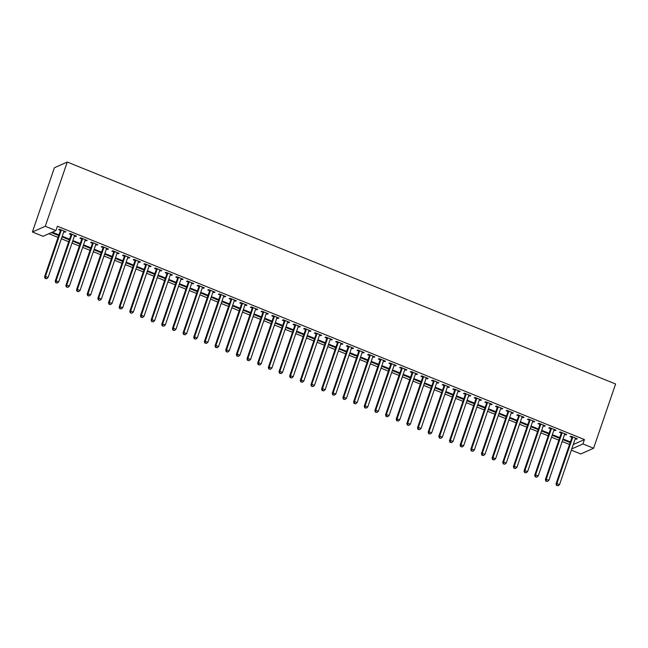 <?xml version="1.0" encoding="UTF-8"?>
<svg xmlns="http://www.w3.org/2000/svg" width="648" height="648" viewBox="0 0 648 648"><rect width="100%" height="100%" fill="white"/><g stroke="black" fill="none" stroke-linecap="round" stroke-linejoin="round"><path stroke-width="0.97" d="M48.9 233.709L58.053 237.411M61.366 238.756L68.712 241.728M72.025 243.065L79.364 246.038M82.677 247.382L90.023 250.355M93.336 251.699L100.675 254.672M103.988 256.009L111.334 258.981M114.647 260.326L121.986 263.299M125.299 264.635L132.646 267.608M135.959 268.952L143.297 271.925M146.61 273.262L153.957 276.234M157.27 277.579L164.608 280.552M167.921 281.888L175.268 284.861M178.581 286.205L185.919 289.178M189.232 290.515L196.579 293.487M199.892 294.832L207.23 297.805M210.543 299.141L217.89 302.114M221.203 303.458L228.541 306.431M231.854 307.776L239.201 310.748M242.514 312.085L249.853 315.058M253.166 316.402L260.512 319.375M263.825 320.711L271.164 323.684M274.477 325.029L281.823 328.001M285.136 329.338L292.475 332.311M295.788 333.655L303.134 336.628M306.447 337.964L313.786 340.937M317.099 342.282L324.446 345.254M327.758 346.591L335.097 349.564M338.41 350.908L345.757 353.881M349.061 355.217L356.408 358.19M359.721 359.535L367.068 362.507M370.373 363.852L377.719 366.825M381.032 368.161L388.379 371.134M391.684 372.479L399.03 375.451M402.343 376.788L409.69 379.76M412.995 381.105L420.341 384.078M423.654 385.414L431.001 388.387M434.306 389.731L441.653 392.704M444.965 394.041L452.312 397.013M455.617 398.358L462.964 401.331M466.276 402.667L473.623 405.64M476.928 406.985L484.275 409.957M487.588 411.294L494.934 414.266M498.239 415.611L505.586 418.584M508.899 419.92L516.237 422.901M519.55 424.238L526.897 427.21M530.21 428.555L537.548 431.528M540.861 432.864L548.208 435.837M551.521 437.181L558.86 440.154M562.172 441.49L569.519 444.463M43.052 236.301L32.4 231.984L54.392 167.751L67.27 162.032L615.6 384.005L593.609 448.246L582.949 443.937L584.439 439.579L57.421 226.233L55.931 230.591L43.052 236.301M593.609 448.246L580.73 453.965L571.342 450.158M68.696 239.582L69.571 239.193L63.18 236.609L62.305 236.998L68.696 239.582L68.923 238.934M75.881 235.848L75.662 236.496L76.529 236.107L70.138 233.523L69.263 233.904L70.988 234.6M75.662 236.496L74.439 236.002M90.007 248.208L90.882 247.828L84.491 245.236L83.616 245.624L90.007 248.208L90.234 247.56M97.192 244.474L96.973 245.122L97.84 244.733L91.449 242.15L90.574 242.53L92.3 243.235M96.973 245.122L95.75 244.628M111.318 256.835L112.193 256.454L105.802 253.862L104.927 254.251L111.318 256.835L111.545 256.187M118.503 253.101L118.284 253.749L119.151 253.36L112.76 250.776L111.885 251.157L113.611 251.861M118.284 253.749L117.061 253.255M132.629 265.461L133.504 265.081L127.113 262.489L126.239 262.877L132.629 265.461L132.856 264.813M139.814 261.727L139.595 262.375L140.462 261.986L134.071 259.403L133.196 259.791L134.922 260.488M139.595 262.375L138.372 261.881M153.941 274.088L154.815 273.707L148.424 271.115L147.55 271.504L153.941 274.088L154.167 273.44M161.125 270.354L160.907 271.002L161.773 270.613L155.382 268.029L154.508 268.418L156.233 269.114M160.907 271.002L159.683 270.508M175.252 282.714L176.126 282.334L169.727 279.742L168.861 280.13L175.252 282.714L175.478 282.066M182.436 278.98L182.218 279.628L183.084 279.248L176.693 276.656L175.819 277.044L177.544 277.741M182.218 279.628L180.995 279.134M196.563 291.349L197.438 290.96L191.038 288.368L190.172 288.757L196.563 291.349L196.79 290.701M203.747 287.607L203.529 288.255L204.395 287.874L198.005 285.282L197.13 285.671L198.855 286.367M203.529 288.255L202.306 287.761M217.874 299.975L218.749 299.587L212.35 296.995L211.483 297.383L217.874 299.975L218.101 299.327M225.059 296.233L224.84 296.881L225.707 296.501L219.316 293.909L218.441 294.297L220.166 294.994M224.84 296.881L223.617 296.395M239.185 308.602L240.06 308.213L233.661 305.629L232.794 306.01L239.185 308.602L239.412 307.954M246.37 304.86L246.151 305.508L247.018 305.127L240.627 302.535L239.752 302.924L241.477 303.62M246.151 305.508L244.928 305.022M260.496 317.228L261.371 316.84L254.972 314.256L254.105 314.636L260.496 317.228L260.723 316.58M267.681 313.486L267.454 314.134L268.329 313.754L261.938 311.161L261.063 311.55L262.788 312.247M267.454 314.134L266.239 313.648M281.807 325.855L282.682 325.466L276.283 322.882L275.416 323.263L281.807 325.855L282.034 325.207M288.992 322.121L288.765 322.769L289.64 322.38L283.249 319.788L282.374 320.177L284.099 320.873M288.765 322.769L287.55 322.275M303.118 334.481L303.993 334.093L297.594 331.509L296.727 331.889L303.118 334.481L303.345 333.833M310.303 330.747L310.076 331.395L310.951 331.007L304.56 328.415L303.685 328.803L305.411 329.5M310.076 331.395L308.861 330.901M324.429 343.108L325.304 342.719L318.905 340.135L318.038 340.516L324.429 343.108L324.656 342.46M331.614 339.374L331.387 340.022L332.262 339.633L325.871 337.049L324.996 337.43L326.722 338.126M331.387 340.022L330.172 339.528M345.74 351.734L346.615 351.346L340.216 348.762L339.35 349.151L345.74 351.734L345.967 351.086M352.925 348L352.698 348.648L353.573 348.26L347.182 345.676L346.307 346.056L348.033 346.753M352.698 348.648L351.483 348.154M367.052 360.361L367.926 359.972L361.527 357.388L360.661 357.777L367.052 360.361L367.278 359.713M374.236 356.627L374.009 357.275L374.884 356.886L368.493 354.302L367.619 354.683L369.344 355.388M374.009 357.275L372.794 356.781M388.363 368.987L389.237 368.607L382.838 366.015L381.972 366.404L388.363 368.987L388.589 368.339M395.547 365.253L395.321 365.901L396.195 365.513L389.796 362.929L388.93 363.309L390.655 364.014M395.321 365.901L394.106 365.407M409.674 377.614L410.549 377.233L404.149 374.641L403.283 375.03L409.674 377.614L409.901 376.966M416.858 373.88L416.632 374.528L417.506 374.139L411.107 371.555L410.241 371.936L411.966 372.641M416.632 374.528L415.417 374.034M430.985 386.24L431.86 385.86L425.461 383.268L424.594 383.656L430.985 386.24L431.212 385.592M438.17 382.506L437.943 383.154L438.818 382.766L432.419 380.182L431.552 380.57L433.277 381.267M437.943 383.154L436.728 382.66M452.296 394.867L453.171 394.486L446.772 391.894L445.905 392.283L452.296 394.867L452.523 394.219M459.481 391.133L459.254 391.781L460.129 391.392L453.73 388.808L452.863 389.197L454.588 389.894M459.254 391.781L458.039 391.287M473.607 403.502L474.482 403.113L468.083 400.521L467.216 400.91L473.607 403.502L473.834 402.845M480.792 399.759L480.565 400.407L481.44 400.027L475.041 397.435L474.174 397.823L475.899 398.52M480.565 400.407L479.35 399.913M494.918 412.128L495.793 411.739L489.394 409.147L488.527 409.536L494.918 412.128L495.145 411.48M502.103 408.386L501.876 409.034L502.751 408.653L496.352 406.061L495.485 406.45L497.21 407.147M501.876 409.034L500.661 408.54M516.229 420.755L517.104 420.366L510.705 417.774L509.838 418.163L516.229 420.755L516.456 420.106M523.414 417.012L523.187 417.66L524.062 417.28L517.663 414.688L516.796 415.076L518.522 415.773M523.187 417.66L521.972 417.174M537.54 429.381L538.407 428.992L532.016 426.408L531.149 426.789L537.54 429.381L537.767 428.733M544.725 425.639L544.498 426.287L545.373 425.906L538.974 423.314L538.107 423.703L539.833 424.4M544.498 426.287L543.283 425.801M558.851 438.008L559.718 437.619L553.327 435.035L552.461 435.416L558.851 438.008L559.07 437.36M566.036 434.265L565.809 434.921L566.684 434.533L560.285 431.941L559.418 432.329L561.144 433.026M565.809 434.921L564.594 434.427M573.261 444.544L584.439 439.579M576.688 438.583L576.469 439.231L577.336 438.842L570.945 436.258L570.07 436.647L571.795 437.343M576.469 439.231L575.254 438.737M569.511 442.317L570.378 441.936L563.987 439.344L563.112 439.733L569.511 442.317L569.73 441.669M555.376 429.956L555.158 430.604L556.025 430.215L549.634 427.631L548.759 428.012L550.484 428.717M555.158 430.604L553.943 430.11M548.2 433.69L549.067 433.31L542.676 430.718L541.801 431.106L548.2 433.69L548.419 433.042M534.065 421.33L533.847 421.978L534.713 421.589L528.322 419.005L527.448 419.386L529.173 420.09M533.847 421.978L532.632 421.484M526.889 425.064L527.755 424.683L521.365 422.091L520.49 422.48L526.889 425.064L527.108 424.416M512.754 412.703L512.536 413.351L513.402 412.962L507.011 410.378L506.137 410.759L507.862 411.464M512.536 413.351L511.321 412.857M505.578 416.437L506.444 416.048L500.054 413.465L499.179 413.853L505.578 416.437L505.796 415.789M491.443 404.077L491.225 404.725L492.091 404.336L485.7 401.752L484.834 402.133L486.551 402.829M491.225 404.725L490.01 404.231M484.267 407.811L485.133 407.422L478.742 404.838L477.868 405.227L484.267 407.811L484.485 407.163M470.132 395.45L469.913 396.098L470.78 395.709L464.389 393.117L463.523 393.506L465.24 394.203M469.913 396.098L468.698 395.604M462.955 399.184L463.822 398.795L457.431 396.212L456.557 396.592L462.955 399.184L463.174 398.536M448.821 386.824L448.602 387.472L449.469 387.083L443.078 384.491L442.211 384.88L443.929 385.576M448.602 387.472L447.387 386.978M441.644 390.558L442.511 390.169L436.12 387.585L435.245 387.966L441.644 390.558L441.863 389.91M427.51 378.189L427.291 378.845L428.158 378.456L421.767 375.864L420.9 376.253L422.626 376.95M427.291 378.845L426.076 378.351M420.333 381.931L421.2 381.542L414.809 378.959L413.934 379.339L420.333 381.931L420.552 381.283M406.199 369.562L405.98 370.211L406.847 369.83L400.456 367.238L399.589 367.627L401.315 368.323M405.98 370.211L404.765 369.725M399.022 373.305L399.889 372.916L393.498 370.332L392.623 370.713L399.022 373.305L399.241 372.657M384.888 360.936L384.669 361.584L385.536 361.203L379.145 358.611L378.278 359L380.003 359.697M384.669 361.584L383.454 361.098M377.711 364.678L378.578 364.289L372.187 361.697L371.312 362.086L377.711 364.678L377.93 364.03M363.577 352.31L363.358 352.958L364.225 352.577L357.834 349.985L356.967 350.374L358.692 351.07M363.358 352.958L362.143 352.463M356.4 356.052L357.267 355.663L350.876 353.071L350.001 353.46L356.4 356.052L356.619 355.404M342.266 343.683L342.047 344.331L342.914 343.95L336.523 341.358L335.656 341.747L337.381 342.444M342.047 344.331L340.832 343.837M335.089 347.425L335.956 347.036L329.565 344.444L328.69 344.833L335.089 347.425L335.308 346.769M320.954 335.057L320.736 335.704L321.602 335.316L315.212 332.732L314.345 333.121L316.07 333.817M320.736 335.704L319.521 335.21M313.778 338.791L314.644 338.41L308.254 335.818L307.379 336.207L313.778 338.791L313.997 338.143M299.643 326.43L299.425 327.078L300.291 326.689L293.9 324.105L293.034 324.494L294.759 325.191M299.425 327.078L298.21 326.584M292.467 330.164L293.333 329.783L286.942 327.191L286.076 327.58L292.467 330.164L292.685 329.516M278.332 317.804L278.114 318.452L278.98 318.063L272.589 315.479L271.723 315.86L273.448 316.564M278.114 318.452L276.899 317.957M271.156 321.538L272.022 321.157L265.631 318.565L264.765 318.954L271.156 321.538L271.374 320.89M257.021 309.177L256.802 309.825L257.669 309.436L251.278 306.852L250.411 307.233L252.137 307.938M256.802 309.825L255.587 309.331M249.845 312.911L250.711 312.53L244.32 309.938L243.454 310.327L249.845 312.911L250.063 312.263M235.71 300.551L235.491 301.199L236.358 300.81L229.967 298.226L229.1 298.606L230.826 299.311M235.491 301.199L234.276 300.704M228.533 304.285L229.4 303.896L223.009 301.312L222.143 301.701L228.533 304.285L228.752 303.637M214.399 291.924L214.18 292.572L215.047 292.183L208.656 289.599L207.789 289.98L209.515 290.677M214.18 292.572L212.965 292.078M207.222 295.658L208.089 295.269L201.698 292.685L200.831 293.074L207.222 295.658L207.441 295.01M193.088 283.298L192.869 283.946L193.736 283.557L187.345 280.973L186.478 281.354L188.204 282.05M192.869 283.946L191.654 283.451M185.911 287.032L186.778 286.643L180.387 284.059L179.52 284.44L185.911 287.032L186.13 286.384M171.777 274.671L171.558 275.319L172.425 274.93L166.034 272.338L165.167 272.727L166.892 273.424M171.558 275.319L170.343 274.825M164.6 278.405L165.467 278.016L159.076 275.432L158.209 275.813L164.6 278.405L164.819 277.757M150.466 266.045L150.247 266.692L151.114 266.304L144.723 263.712L143.856 264.101L145.581 264.797M150.247 266.692L149.032 266.198M143.289 269.779L144.156 269.39L137.765 266.806L136.898 267.187L143.289 269.779L143.508 269.131M129.163 257.41L128.936 258.058L129.803 257.677L123.412 255.085L122.545 255.474L124.27 256.171M128.936 258.058L127.721 257.572M121.978 261.152L122.845 260.763L116.454 258.179L115.587 258.56L121.978 261.152L122.197 260.504M107.852 248.783L107.625 249.431L108.499 249.051L102.101 246.459L101.234 246.848L102.959 247.544M107.625 249.431L106.41 248.945M100.667 252.526L101.534 252.137L95.143 249.553L94.276 249.934L100.667 252.526L100.886 251.878M86.54 240.157L86.314 240.805L87.188 240.424L80.789 237.832L79.923 238.221L81.648 238.918M86.314 240.805L85.099 240.319M79.356 243.899L80.222 243.51L73.832 240.918L72.965 241.307L79.356 243.899L79.574 243.251M65.229 231.53L65.002 232.178L65.877 231.798L59.478 229.206L58.612 229.595L60.337 230.291M65.002 232.178L63.788 231.684M58.045 235.273L58.911 234.884L52.52 232.292L51.654 232.681L58.045 235.273L58.263 234.625M32.4 231.984L45.271 226.274L55.931 230.591M45.271 226.274L67.27 162.032M571.771 448.894L582.949 443.937M572.613 437.578L571.747 437.967L556.016 483.91L556.883 483.53L572.613 437.578A1.183 1.118 66.1 0 0 572.678 437.141L572.67 436.955M556.94 485.384L558.001 485.814L556.94 485.384L556.883 483.53L559.548 484.607L575.278 438.656A1.183 1.118 66.1 0 1 575.497 438.283L575.61 438.145M571.747 437.967A1.183 1.118 66.1 0 0 571.803 437.53L571.763 436.59M556.016 483.91L556.591 485.538M558.001 485.814L559.548 484.607M561.962 433.261L561.087 433.65L545.357 479.601L546.224 479.212L561.962 433.261A1.183 1.118 66.1 0 0 562.019 432.824L562.01 432.645M546.28 481.067L547.349 481.496L546.28 481.067L546.224 479.212L548.888 480.29L564.627 434.346A1.183 1.118 66.1 0 1 564.837 433.966L564.959 433.836M561.087 433.65A1.183 1.118 66.1 0 0 561.152 433.212L561.111 432.273M545.357 479.601L545.932 481.221M547.349 481.496L548.888 480.29M551.302 428.952L550.436 429.34L534.705 475.284L535.572 474.895L551.302 428.952A1.183 1.118 66.1 0 0 551.367 428.514L551.359 428.328M535.629 476.75L536.69 477.187L535.629 476.75L535.572 474.895L538.237 475.98L553.967 430.029A1.183 1.118 66.1 0 1 554.186 429.656L554.299 429.519M550.436 429.34A1.183 1.118 66.1 0 0 550.492 428.903L550.452 427.964M534.705 475.284L535.28 476.912M536.69 477.187L538.237 475.98M540.651 424.634L539.776 425.023L524.046 470.975L524.912 470.586L540.651 424.634A1.183 1.118 66.1 0 0 540.707 424.197L540.699 424.011M524.969 472.441L526.038 472.87L524.969 472.441L524.912 470.586L527.577 471.663L543.316 425.712A1.183 1.118 66.1 0 1 543.526 425.339L543.648 425.21M539.776 425.023A1.183 1.118 66.1 0 0 539.841 424.586L539.8 423.646M524.046 470.975L524.621 472.595M526.038 472.87L527.577 471.663M529.991 420.325L529.124 420.706L513.394 466.657L514.261 466.268L529.991 420.325A1.183 1.118 66.1 0 0 530.056 419.888L530.048 419.702M514.318 468.123L515.379 468.561L514.318 468.123L514.261 466.268L516.926 467.354L532.656 421.403A1.183 1.118 66.1 0 1 532.875 421.03L532.988 420.892M529.124 420.706A1.183 1.118 66.1 0 0 529.181 420.269L529.141 419.337M513.394 466.657L513.969 468.277M515.379 468.561L516.926 467.354M519.34 416.008L518.465 416.397L502.735 462.348L503.601 461.959L519.34 416.008A1.183 1.118 66.1 0 0 519.396 415.57L519.388 415.384M503.658 463.814L504.727 464.243L503.658 463.814L503.601 461.959L506.266 463.036L522.005 417.085A1.183 1.118 66.1 0 1 522.215 416.713L522.337 416.575M518.465 416.397A1.183 1.118 66.1 0 0 518.53 415.959L518.489 415.02M502.735 462.348L503.31 463.968M504.727 464.243L506.266 463.036M508.68 411.699L507.813 412.079L492.083 458.031L492.95 457.642L508.68 411.699A1.183 1.118 66.1 0 0 508.745 411.261L508.737 411.075M493.007 459.497L494.068 459.934L493.007 459.497L492.95 457.642L495.615 458.719L511.345 412.776A1.183 1.118 66.1 0 1 511.564 412.403L511.677 412.266M507.813 412.079A1.183 1.118 66.1 0 0 507.87 411.642L507.83 410.711M492.083 458.031L492.658 459.651M494.068 459.934L495.615 458.719M498.029 407.381L497.154 407.77L481.424 453.713L482.298 453.333L498.029 407.381A1.183 1.118 66.1 0 0 498.085 406.944L498.077 406.758M482.347 455.188L483.416 455.617L482.347 455.188L482.298 453.333L484.955 454.41L500.693 408.459A1.183 1.118 66.1 0 1 500.904 408.086L501.026 407.948M497.154 407.77A1.183 1.118 66.1 0 0 497.219 407.333L497.178 406.393M481.424 453.713L481.999 455.341M483.416 455.617L484.955 454.41M487.369 403.072L486.502 403.453L470.772 449.404L471.639 449.015L487.369 403.072A1.183 1.118 66.1 0 0 487.434 402.635L487.426 402.449M471.695 450.87L472.757 451.308L471.695 450.87L471.639 449.015L474.304 450.093L490.034 404.149A1.183 1.118 66.1 0 1 490.253 403.769L490.366 403.639M486.502 403.453A1.183 1.118 66.1 0 0 486.559 403.016L486.518 402.084M470.772 449.404L471.347 451.024M472.757 451.308L474.304 450.093M476.717 398.755L475.843 399.144L460.112 445.087L460.987 444.706L476.717 398.755A1.183 1.118 66.1 0 0 476.774 398.318L476.766 398.131M461.036 446.561L462.105 446.99L461.036 446.561L460.987 444.706L463.644 445.784L479.382 399.832A1.183 1.118 66.1 0 1 479.593 399.46L479.714 399.322M475.843 399.144A1.183 1.118 66.1 0 0 475.907 398.706L475.867 397.767M460.112 445.087L460.688 446.715M462.105 446.99L463.644 445.784M466.058 394.446L465.191 394.826L449.461 440.778L450.328 440.389L466.058 394.446A1.183 1.118 66.1 0 0 466.123 394.008L466.115 393.822M450.384 442.244L451.445 442.673L450.384 442.244L450.328 440.389L452.993 441.466L468.723 395.523A1.183 1.118 66.1 0 1 468.941 395.142L469.055 395.013M465.191 394.826A1.183 1.118 66.1 0 0 465.248 394.389L465.207 393.458M449.461 440.778L450.036 442.398M451.445 442.673L452.993 441.466M455.406 390.128L454.531 390.517L438.801 436.46L439.676 436.08L455.406 390.128A1.183 1.118 66.1 0 0 455.463 389.691L455.455 389.505M439.725 437.935L440.794 438.364L439.725 437.935L439.676 436.08L442.333 437.157L458.071 391.206A1.183 1.118 66.1 0 1 458.282 390.833L458.403 390.695M454.531 390.517A1.183 1.118 66.1 0 0 454.596 390.08L454.556 389.14M438.801 436.46L439.376 438.089M440.794 438.364L442.333 437.157M444.747 385.819L443.88 386.2L428.15 432.151L429.017 431.762L444.747 385.819A1.183 1.118 66.1 0 0 444.812 385.374L444.803 385.196M429.073 433.617L430.134 434.047L429.073 433.617L429.017 431.762L431.681 432.84L447.412 386.897A1.183 1.118 66.1 0 1 447.63 386.516L447.744 386.386M443.88 386.2A1.183 1.118 66.1 0 0 443.937 385.763L443.896 384.823M428.15 432.151L428.725 433.771M430.134 434.047L431.681 432.84M434.095 381.502L433.22 381.891L417.49 427.834L418.365 427.453L434.095 381.502A1.183 1.118 66.1 0 0 434.152 381.065L434.144 380.878M418.414 429.308L419.483 429.737L418.414 429.308L418.365 427.453L421.022 428.531L436.76 382.579A1.183 1.118 66.1 0 1 436.971 382.207L437.092 382.069M433.22 381.891A1.183 1.118 66.1 0 0 433.285 381.453L433.245 380.514M417.49 427.834L418.065 429.462M419.483 429.737L421.022 428.531M423.436 377.185L422.569 377.573L406.839 423.525L407.705 423.136L423.436 377.185A1.183 1.118 66.1 0 0 423.5 376.747L423.492 376.569M407.762 424.991L408.823 425.42L407.762 424.991L407.705 423.136L410.37 424.213L426.101 378.27A1.183 1.118 66.1 0 1 426.319 377.889L426.433 377.76M422.569 377.573A1.183 1.118 66.1 0 0 422.634 377.136L422.585 376.196M406.839 423.525L407.414 425.145M408.823 425.42L410.37 424.213M412.784 372.875L411.909 373.264L396.179 419.207L397.054 418.827L412.784 372.875A1.183 1.118 66.1 0 0 412.841 372.438L412.833 372.252M397.103 420.674L398.172 421.111L397.103 420.674L397.054 418.827L399.711 419.904L415.449 373.953A1.183 1.118 66.1 0 1 415.66 373.58L415.781 373.442M411.909 373.264A1.183 1.118 66.1 0 0 411.974 372.827L411.934 371.887M396.179 419.207L396.754 420.835M398.172 421.111L399.711 419.904M402.125 368.558L401.258 368.947L385.528 414.898L386.394 414.509L402.125 368.558A1.183 1.118 66.1 0 0 402.189 368.121L402.181 367.934M386.451 416.364L387.512 416.794L386.451 416.364L386.394 414.509L389.059 415.587L404.789 369.635A1.183 1.118 66.1 0 1 405.008 369.263L405.122 369.133M401.258 368.947A1.183 1.118 66.1 0 0 401.323 368.51L401.274 367.57M385.528 414.898L386.103 416.518M387.512 416.794L389.059 415.587M391.473 364.249L390.598 364.63L374.868 410.581L375.743 410.192L391.473 364.249A1.183 1.118 66.1 0 0 391.53 363.812L391.522 363.625M375.791 412.047L376.861 412.484L375.791 412.047L375.743 410.192L378.4 411.278L394.138 365.326A1.183 1.118 66.1 0 1 394.349 364.954L394.47 364.816M390.598 364.63A1.183 1.118 66.1 0 0 390.663 364.192L390.623 363.261M374.868 410.581L375.443 412.201M376.861 412.484L378.4 411.278M380.813 359.932L379.947 360.32L364.216 406.272L365.083 405.883L380.813 359.932A1.183 1.118 66.1 0 0 380.878 359.494L380.87 359.308M365.14 407.738L366.201 408.167L365.14 407.738L365.083 405.883L367.748 406.96L383.478 361.009A1.183 1.118 66.1 0 1 383.697 360.636L383.81 360.507M379.947 360.32A1.183 1.118 66.1 0 0 380.012 359.883L379.963 358.943M364.216 406.272L364.792 407.892M366.201 408.167L367.748 406.96M370.162 355.622L369.287 356.003L353.557 401.954L354.432 401.566L370.162 355.622A1.183 1.118 66.1 0 0 370.219 355.185L370.211 354.999M354.48 403.421L355.55 403.858L354.48 403.421L354.432 401.566L357.089 402.643L372.827 356.7A1.183 1.118 66.1 0 1 373.037 356.327L373.159 356.189M369.287 356.003A1.183 1.118 66.1 0 0 369.352 355.566L369.311 354.634M353.557 401.954L354.132 403.574M355.55 403.858L357.089 402.643M359.502 351.305L358.636 351.694L342.905 397.637L343.772 397.256L359.502 351.305A1.183 1.118 66.1 0 0 359.567 350.868L359.559 350.681M343.829 399.111L344.89 399.541L343.829 399.111L343.772 397.256L346.437 398.334L362.167 352.382A1.183 1.118 66.1 0 1 362.386 352.01L362.499 351.872M358.636 351.694A1.183 1.118 66.1 0 0 358.7 351.257L358.652 350.317M342.905 397.637L343.481 399.265M344.89 399.541L346.437 398.334M348.851 346.996L347.976 347.377L332.246 393.328L333.121 392.939L348.851 346.996A1.183 1.118 66.1 0 0 348.908 346.559L348.899 346.372M333.169 394.794L334.238 395.231L333.169 394.794L333.121 392.939L335.786 394.016L351.516 348.073A1.183 1.118 66.1 0 1 351.726 347.692L351.848 347.563M347.976 347.377A1.183 1.118 66.1 0 0 348.041 346.939L348 346.008M332.246 393.328L332.821 394.948M334.238 395.231L335.786 394.016M338.191 342.679L337.325 343.067L321.594 389.011L322.461 388.63L338.191 342.679A1.183 1.118 66.1 0 0 338.256 342.241L338.248 342.055M322.518 390.485L323.579 390.914L322.518 390.485L322.461 388.63L325.126 389.707L340.856 343.756A1.183 1.118 66.1 0 1 341.075 343.383L341.188 343.246M337.325 343.067A1.183 1.118 66.1 0 0 337.389 342.63L337.341 341.69M321.594 389.011L322.169 390.639M323.579 390.914L325.126 389.707M327.54 338.369L326.665 338.75L310.935 384.701L311.81 384.313L327.54 338.369A1.183 1.118 66.1 0 0 327.596 337.932L327.588 337.746M311.858 386.168L312.927 386.597L311.858 386.168L311.81 384.313L314.474 385.39L330.205 339.447A1.183 1.118 66.1 0 1 330.415 339.066L330.537 338.936M326.665 338.75A1.183 1.118 66.1 0 0 326.73 338.313L326.689 337.381M310.935 384.701L311.51 386.321M312.927 386.597L314.474 385.39M316.88 334.052L316.013 334.441L300.283 380.384L301.15 380.003L316.88 334.052A1.183 1.118 66.1 0 0 316.945 333.615L316.937 333.428M301.207 381.858L302.268 382.288L301.207 381.858L301.15 380.003L303.815 381.081L319.545 335.129A1.183 1.118 66.1 0 1 319.764 334.757L319.877 334.619M316.013 334.441A1.183 1.118 66.1 0 0 316.078 334.004L316.03 333.064M300.283 380.384L300.858 382.012M302.268 382.288L303.815 381.081M306.229 329.743L305.354 330.124L289.624 376.075L290.498 375.686L306.229 329.743A1.183 1.118 66.1 0 0 306.293 329.297L306.277 329.119M290.547 377.541L291.616 377.97L290.547 377.541L290.498 375.686L293.163 376.763L308.894 330.82A1.183 1.118 66.1 0 1 309.104 330.44L309.226 330.31M305.354 330.124A1.183 1.118 66.1 0 0 305.419 329.686L305.378 328.747M289.624 376.075L290.199 377.695M291.616 377.97L293.163 376.763M295.569 325.426L294.702 325.814L278.972 371.758L279.839 371.377L295.569 325.426A1.183 1.118 66.1 0 0 295.634 324.988L295.626 324.802M279.896 373.232L280.957 373.661L279.896 373.232L279.839 371.377L282.504 372.454L298.234 326.503A1.183 1.118 66.1 0 1 298.453 326.13L298.566 325.993M294.702 325.814A1.183 1.118 66.1 0 0 294.767 325.377L294.719 324.437M278.972 371.758L279.547 373.386M280.957 373.661L282.504 372.454M284.918 321.108L284.043 321.497L268.312 367.448L269.187 367.06L284.918 321.108A1.183 1.118 66.1 0 0 284.982 320.671L284.974 320.493M269.236 368.915L270.305 369.344L269.236 368.915L269.187 367.06L271.852 368.137L287.582 322.194A1.183 1.118 66.1 0 1 287.793 321.813L287.915 321.683M284.043 321.497A1.183 1.118 66.1 0 0 284.108 321.06L284.067 320.12M268.312 367.448L268.888 369.068M270.305 369.344L271.852 368.137M274.258 316.799L273.391 317.188L257.661 363.131L258.528 362.75L274.258 316.799A1.183 1.118 66.1 0 0 274.323 316.362L274.315 316.175M258.584 364.605L259.646 365.035L258.584 364.605L258.528 362.75L261.193 363.828L276.923 317.876A1.183 1.118 66.1 0 1 277.142 317.504L277.255 317.366M273.391 317.188A1.183 1.118 66.1 0 0 273.456 316.751L273.416 315.811M257.661 363.131L258.236 364.759M259.646 365.035L261.193 363.828M263.606 312.482L262.732 312.871L247.001 358.822L247.876 358.433L263.606 312.482A1.183 1.118 66.1 0 0 263.671 312.044L263.663 311.858M247.925 360.288L248.994 360.717L247.925 360.288L247.876 358.433L250.541 359.51L266.271 313.567A1.183 1.118 66.1 0 1 266.482 313.187L266.603 313.057M262.732 312.871A1.183 1.118 66.1 0 0 262.796 312.433L262.756 311.494M247.001 358.822L247.577 360.442M248.994 360.717L250.541 359.51M252.947 308.173L252.08 308.561L236.35 354.505L237.217 354.116L252.947 308.173A1.183 1.118 66.1 0 0 253.012 307.735L253.004 307.549M237.273 355.971L238.334 356.408L237.273 355.971L237.217 354.116L239.881 355.201L255.612 309.25A1.183 1.118 66.1 0 1 255.83 308.877L255.944 308.74M252.08 308.561A1.183 1.118 66.1 0 0 252.145 308.116L252.104 307.184M236.35 354.505L236.925 356.133M238.334 356.408L239.881 355.201M242.295 303.855L241.421 304.244L225.69 350.195L226.565 349.807L242.295 303.855A1.183 1.118 66.1 0 0 242.36 303.418L242.352 303.232M226.614 351.661L227.683 352.091L226.614 351.661L226.565 349.807L229.23 350.884L244.96 304.933A1.183 1.118 66.1 0 1 245.171 304.56L245.292 304.43M241.421 304.244A1.183 1.118 66.1 0 0 241.485 303.807L241.445 302.867M225.69 350.195L226.265 351.815M227.683 352.091L229.23 350.884M231.636 299.546L230.769 299.927L215.039 345.878L215.906 345.489L231.636 299.546A1.183 1.118 66.1 0 0 231.701 299.109L231.692 298.922M215.962 347.344L217.023 347.782L215.962 347.344L215.906 345.489L218.57 346.575L234.301 300.623A1.183 1.118 66.1 0 1 234.519 300.251L234.633 300.113M230.769 299.927A1.183 1.118 66.1 0 0 230.834 299.489L230.793 298.558M215.039 345.878L215.614 347.498M217.023 347.782L218.57 346.575M220.984 295.229L220.118 295.618L204.379 341.569L205.254 341.18L220.984 295.229A1.183 1.118 66.1 0 0 221.049 294.791L221.041 294.605M205.303 343.035L206.372 343.464L205.303 343.035L205.254 341.18L207.919 342.257L223.649 296.306A1.183 1.118 66.1 0 1 223.86 295.934L223.981 295.796M220.118 295.618A1.183 1.118 66.1 0 0 220.174 295.18L220.134 294.241M204.379 341.569L204.954 343.189M206.372 343.464L207.919 342.257M210.325 290.92L209.458 291.3L193.728 337.252L194.594 336.863L210.325 290.92A1.183 1.118 66.1 0 0 210.389 290.482L210.381 290.296M194.651 338.718L195.712 339.155L194.651 338.718L194.594 336.863L197.259 337.94L212.989 291.997A1.183 1.118 66.1 0 1 213.208 291.624L213.322 291.487M209.458 291.3A1.183 1.118 66.1 0 0 209.523 290.863L209.482 289.931M193.728 337.252L194.303 338.872M195.712 339.155L197.259 337.94M199.673 286.602L198.806 286.991L183.068 332.934L183.943 332.554L199.673 286.602A1.183 1.118 66.1 0 0 199.738 286.165L199.73 285.979M183.992 334.409L185.061 334.838L183.992 334.409L183.943 332.554L186.608 333.631L202.338 287.68A1.183 1.118 66.1 0 1 202.549 287.307L202.67 287.169M198.806 286.991A1.183 1.118 66.1 0 0 198.863 286.554L198.823 285.614M183.068 332.934L183.643 334.562M185.061 334.838L186.608 333.631M189.014 282.293L188.147 282.674L172.417 328.625L173.283 328.236L189.014 282.293A1.183 1.118 66.1 0 0 189.078 281.856L189.07 281.669M173.34 330.091L174.401 330.521L173.34 330.091L173.283 328.236L175.948 329.314L191.678 283.37A1.183 1.118 66.1 0 1 191.897 282.99L192.019 282.86M188.147 282.674A1.183 1.118 66.1 0 0 188.212 282.236L188.171 281.305M172.417 328.625L172.992 330.245M174.401 330.521L175.948 329.314M178.362 277.976L177.495 278.365L161.757 324.308L162.632 323.927L178.362 277.976A1.183 1.118 66.1 0 0 178.427 277.538L178.419 277.352M162.68 325.782L163.75 326.211L162.68 325.782L162.632 323.927L165.297 325.004L181.027 279.053A1.183 1.118 66.1 0 1 181.246 278.681L181.359 278.543M177.495 278.365A1.183 1.118 66.1 0 0 177.552 277.927L177.512 276.988M161.757 324.308L162.332 325.936M163.75 326.211L165.297 325.004M167.702 273.667L166.836 274.047L151.106 319.999L151.972 319.61L167.702 273.667A1.183 1.118 66.1 0 0 167.767 273.229L167.759 273.043M152.029 321.465L153.09 321.894L152.029 321.465L151.972 319.61L154.637 320.687L170.367 274.744A1.183 1.118 66.1 0 1 170.586 274.363L170.708 274.234M166.836 274.047A1.183 1.118 66.1 0 0 166.901 273.61L166.86 272.678M151.106 319.999L151.681 321.619M153.09 321.894L154.637 320.687M157.051 269.349L156.184 269.738L140.446 315.681L141.321 315.301L157.051 269.349A1.183 1.118 66.1 0 0 157.116 268.912L157.108 268.726M141.369 317.156L142.439 317.585L141.369 317.156L141.321 315.301L143.986 316.378L159.716 270.427A1.183 1.118 66.1 0 1 159.935 270.054L160.048 269.916M156.184 269.738A1.183 1.118 66.1 0 0 156.241 269.301L156.2 268.361M140.446 315.681L141.021 317.309M142.439 317.585L143.986 316.378M146.391 265.032L145.525 265.421L129.794 311.372L130.661 310.983L146.391 265.032A1.183 1.118 66.1 0 0 146.456 264.595L146.448 264.416M130.718 312.838L131.779 313.268L130.718 312.838L130.661 310.983L133.326 312.061L149.056 266.117A1.183 1.118 66.1 0 1 149.275 265.737L149.396 265.607M145.525 265.421A1.183 1.118 66.1 0 0 145.589 264.983L145.549 264.044M129.794 311.372L130.369 312.992M131.779 313.268L133.326 312.061M135.74 260.723L134.873 261.112L119.135 307.055L120.01 306.674L135.74 260.723A1.183 1.118 66.1 0 0 135.805 260.285L135.797 260.099M120.058 308.529L121.127 308.958L120.058 308.529L120.01 306.674L122.674 307.751L138.405 261.8A1.183 1.118 66.1 0 1 138.623 261.428L138.737 261.29M134.873 261.112A1.183 1.118 66.1 0 0 134.93 260.674L134.889 259.735M119.135 307.055L119.71 308.683M121.127 308.958L122.674 307.751M125.08 256.406L124.214 256.794L108.483 302.746L109.35 302.357L125.08 256.406A1.183 1.118 66.1 0 0 125.145 255.968L125.137 255.79M109.407 304.212L110.468 304.641L109.407 304.212L109.35 302.357L112.015 303.434L127.745 257.491A1.183 1.118 66.1 0 1 127.964 257.11L128.085 256.981M124.214 256.794A1.183 1.118 66.1 0 0 124.278 256.357L124.238 255.417M108.483 302.746L109.058 304.366M110.468 304.641L112.015 303.434M114.429 252.096L113.562 252.485L97.824 298.428L98.698 298.04L114.429 252.096A1.183 1.118 66.1 0 0 114.493 251.659L114.485 251.473M98.747 299.894L99.816 300.332L98.747 299.894L98.698 298.04L101.363 299.125L117.094 253.174A1.183 1.118 66.1 0 1 117.312 252.801L117.426 252.663M113.562 252.485A1.183 1.118 66.1 0 0 113.619 252.04L113.578 251.108M97.824 298.428L98.399 300.056M99.816 300.332L101.363 299.125M103.769 247.779L102.902 248.168L87.172 294.119L88.039 293.73L103.769 247.779A1.183 1.118 66.1 0 0 103.834 247.342L103.826 247.155M88.096 295.585L89.157 296.014L88.096 295.585L88.039 293.73L90.704 294.808L106.434 248.856A1.183 1.118 66.1 0 1 106.653 248.484L106.774 248.354M102.902 248.168A1.183 1.118 66.1 0 0 102.967 247.73L102.927 246.791M87.172 294.119L87.747 295.739M89.157 296.014L90.704 294.808M93.118 243.47L92.251 243.851L76.513 289.802L77.387 289.413L93.118 243.47A1.183 1.118 66.1 0 0 93.182 243.032L93.174 242.846M77.436 291.268L78.505 291.705L77.436 291.268L77.387 289.413L80.052 290.498L95.783 244.547A1.183 1.118 66.1 0 1 96.001 244.174L96.115 244.037M92.251 243.851A1.183 1.118 66.1 0 0 92.308 243.413L92.267 242.482M76.513 289.802L77.088 291.422M78.505 291.705L80.052 290.498M82.466 239.153L81.591 239.541L65.861 285.493L66.728 285.104L82.466 239.153A1.183 1.118 66.1 0 0 82.523 238.715L82.515 238.529M66.785 286.959L67.854 287.388L66.785 286.959L66.728 285.104L69.393 286.181L85.123 240.23A1.183 1.118 66.1 0 1 85.342 239.857L85.463 239.72M81.591 239.541A1.183 1.118 66.1 0 0 81.656 239.104L81.616 238.164M65.861 285.493L66.436 287.113M67.854 287.388L69.393 286.181M71.807 234.843L70.94 235.224L55.202 281.175L56.076 280.786L71.807 234.843A1.183 1.118 66.1 0 0 71.871 234.406L71.863 234.22M56.125 282.641L57.194 283.079L56.125 282.641L56.076 280.786L58.741 281.864L74.471 235.921A1.183 1.118 66.1 0 1 74.69 235.548L74.803 235.41M70.94 235.224A1.183 1.118 66.1 0 0 70.997 234.787L70.956 233.855M55.202 281.175L55.785 282.795M57.194 283.079L58.741 281.864M61.155 230.526L60.28 230.915L44.55 276.858L45.417 276.477L61.155 230.526A1.183 1.118 66.1 0 0 61.212 230.089L61.204 229.902M45.473 278.332L46.543 278.762L45.473 278.332L45.417 276.477L48.082 277.555L63.812 231.603A1.183 1.118 66.1 0 1 64.031 231.231L64.152 231.093M60.28 230.915A1.183 1.118 66.1 0 0 60.345 230.477L60.305 229.538M44.55 276.858L45.125 278.486M46.543 278.762L48.082 277.555M572.678 437.141L571.803 437.53M562.019 432.824L561.152 433.212M551.367 428.514L550.492 428.903M540.707 424.197L539.841 424.586M530.056 419.888L529.181 420.269M519.396 415.57L518.53 415.959M508.745 411.261L507.87 411.642M498.085 406.944L497.219 407.333M487.434 402.635L486.559 403.016M476.774 398.318L475.907 398.706M466.123 394.008L465.248 394.389M455.463 389.691L454.596 390.08M444.812 385.374L443.937 385.763M434.152 381.065L433.285 381.453M423.5 376.747L422.634 377.136M412.841 372.438L411.974 372.827M402.189 368.121L401.323 368.51M391.53 363.812L390.663 364.192M380.878 359.494L380.012 359.883M370.219 355.185L369.352 355.566M359.567 350.868L358.7 351.257M348.908 346.559L348.041 346.939M338.256 342.241L337.389 342.63M327.596 337.932L326.73 338.313M316.945 333.615L316.078 334.004M306.293 329.297L305.419 329.686M295.634 324.988L294.767 325.377M284.982 320.671L284.108 321.06M274.323 316.362L273.456 316.751M263.671 312.044L262.796 312.433M253.012 307.735L252.145 308.116M242.36 303.418L241.485 303.807M231.701 299.109L230.834 299.489M221.049 294.791L220.174 295.18M210.389 290.482L209.523 290.863M199.738 286.165L198.863 286.554M189.078 281.856L188.212 282.236M178.427 277.538L177.552 277.927M167.767 273.229L166.901 273.61M157.116 268.912L156.241 269.301M146.456 264.595L145.589 264.983M135.805 260.285L134.93 260.674M125.145 255.968L124.278 256.357M114.493 251.659L113.619 252.04M103.834 247.342L102.967 247.73M93.182 243.032L92.308 243.413M82.523 238.715L81.656 239.104M71.871 234.406L70.997 234.787M61.212 230.089L60.345 230.477"/></g></svg>
